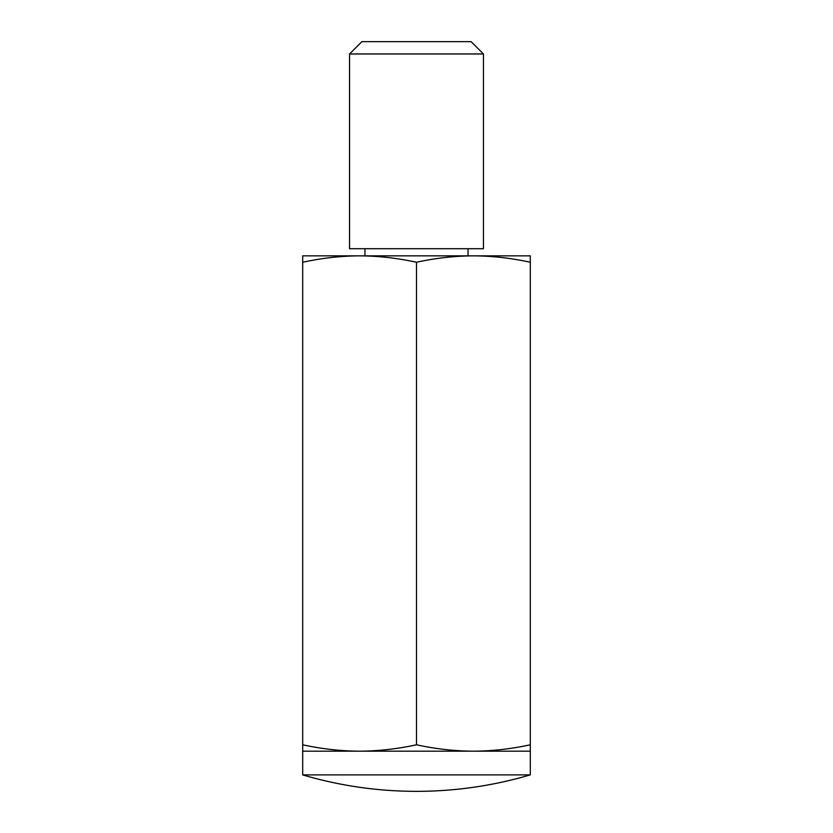 <?xml version="1.0" encoding="UTF-8"?>
<svg xmlns="http://www.w3.org/2000/svg" width="833" height="833" viewBox="0 0 833 833"><rect width="100%" height="100%" fill="white"/><g stroke="black" fill="none" stroke-linecap="round" stroke-linejoin="round"><path stroke-width="1.25" d="M416.5 744.785C397.539 748.929 378.567 751.064 359.606 751.189L302.702 751.189L302.702 262.26C321.673 258.105 340.635 255.97 359.606 255.846C378.567 255.97 397.539 258.105 416.5 262.26C435.461 258.105 454.433 255.97 473.394 255.846C492.365 255.97 511.327 258.105 530.298 262.26L530.298 744.785C511.327 748.929 492.365 751.064 473.394 751.189C454.433 751.064 435.461 748.929 416.5 744.785L416.5 262.26M530.298 262.26L530.298 255.846L302.702 255.846L302.702 262.26M302.702 744.785C321.673 748.929 340.635 751.064 359.606 751.189L530.298 751.189L530.298 744.785M349.558 53.968L361.876 41.65L471.124 41.65L483.442 53.968L483.442 248.713L349.558 248.713L349.558 53.968L483.442 53.968M302.702 751.189L302.702 774.888L530.298 774.888L530.298 751.189M364.958 248.713L364.958 255.846M302.702 774.888A401.621 401.621 0 0 0 530.298 774.888M468.042 248.713L468.042 255.846"/></g></svg>
